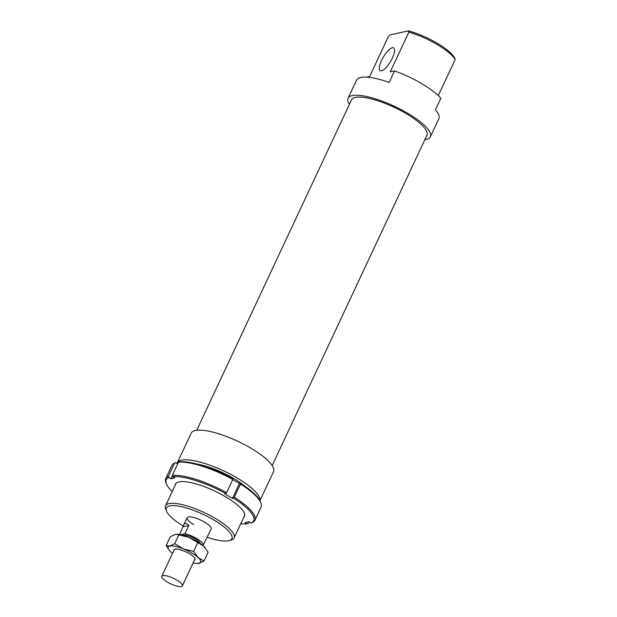 <?xml version="1.0" encoding="UTF-8"?>
<svg xmlns="http://www.w3.org/2000/svg" width="617" height="617" viewBox="0 0 617 617"><rect width="100%" height="100%" fill="white"/><g stroke="black" fill="none" stroke-linecap="round" stroke-linejoin="round"><path stroke-width="0.93" d="M167.415 582.116A11.361 3.093 -154.9 0 0 182.37 585.903A11.361 3.093 -154.9 0 0 176.747 580.049A11.361 3.093 -154.9 0 0 161.793 576.263A11.361 3.093 -154.9 0 0 167.415 582.116M200.193 543.384A9.656 2.63 -154.9 0 0 195.365 538.957A9.656 2.63 -154.9 0 0 183.048 535.355M202.299 544.95L203.463 544.695A13.25 3.609 -154.9 0 0 196.846 538.633A13.25 3.609 -154.9 0 0 184.946 533.744L180.472 534.731M203.463 544.695L211.13 528.962A13.25 3.609 -154.9 0 0 204.574 522.136A13.25 3.609 -154.9 0 0 187.128 517.717A13.25 3.609 -154.9 0 0 193.692 524.55M179.532 534.561L183.727 524.982C184.815 522.877 186.504 523.054 188.81 525.491L184.946 533.744M183.203 526.733L188.81 525.491M175.22 485.116A38.053 10.358 25.1 0 1 178.136 482.108A38.053 10.358 25.1 0 1 225.575 496.778A38.053 10.358 25.1 0 1 244.247 513.074A38.053 10.358 25.1 0 1 243.8 517.247M249.114 521.82L248.343 523.471L247.178 523.841A48.28 13.142 25.1 0 1 240.777 523.694M232.725 479.586L239.419 483.543L232.462 498.389L233.535 498.15A48.28 13.142 25.1 0 1 251.065 522.977L248.936 521.72L245.049 522.584L247.178 523.841M260.883 502.816L260.413 501.675A48.28 13.142 -154.9 0 0 240.491 483.304L240.491 484.044A49.221 13.397 25.1 0 1 260.883 502.816A49.221 13.397 25.1 0 1 261.091 507.105L254.914 520.301A49.221 13.397 -154.9 0 0 234.313 497.24L233.535 498.15M240.491 484.044L234.313 497.24M251.065 522.977L252.23 522.614A49.221 13.397 -154.9 0 0 254.914 520.301M239.419 483.543L240.491 483.304M232.779 479.478L232.771 478.746A48.28 13.142 -154.9 0 0 179.67 461.809L178.514 462.172A49.221 13.397 25.1 0 1 232.779 479.478L226.593 492.674A49.221 13.397 -154.9 0 0 172.328 475.368L172.721 476.656A48.28 13.142 25.1 0 1 225.814 493.592L224.742 493.824L232.462 498.389M178.514 462.172L172.328 475.368M172.205 491.564A48.28 13.142 25.1 0 1 166.436 483.967A48.28 13.142 25.1 0 1 168.834 477.519L170.955 478.777L174.842 477.913L172.721 476.656M225.814 493.592L226.593 492.674M168.834 477.519L168.441 476.231A49.221 13.397 -154.9 0 0 165.757 478.537A49.221 13.397 -154.9 0 0 165.973 482.826L166.436 483.967M165.757 478.537L171.942 465.341A49.221 13.397 25.1 0 1 174.626 463.035L168.441 476.231M174.626 463.035L175.783 462.665L177.742 463.822M172.421 475.661L170.955 478.777M169.143 550.094L166.174 545.559L169.783 546.014L174.704 543.67L183.511 548.929L193.63 551.397L198.173 557.606A17.986 4.897 -154.9 0 0 191.833 553.048A17.986 4.897 -154.9 0 0 183.511 548.929A17.986 4.897 -154.9 0 0 169.783 546.014A17.986 4.897 -154.9 0 0 169.228 550.21A17.986 4.897 -154.9 0 0 170.716 551.768A17.986 4.897 -154.9 0 0 172.552 553.302M193.121 562.943A17.986 4.897 -154.9 0 0 197.625 563.506A17.986 4.897 -154.9 0 0 199.114 563.36A17.986 4.897 -154.9 0 0 198.173 557.606L204.034 561.015L208.13 552.261L203.587 546.053L188.918 537.384A17.986 4.897 25.1 0 1 197.239 541.502A17.986 4.897 25.1 0 1 203.587 546.053A17.986 4.897 25.1 0 1 205.075 547.618A17.986 4.897 25.1 0 1 205.16 547.726M194.463 560.082A11.6 3.154 -154.9 0 0 194.895 558.593A11.6 3.154 -154.9 0 0 189.211 553.634A11.6 3.154 -154.9 0 0 174.75 549.161A11.6 3.154 -154.9 0 0 173.894 550.441M176.524 534.322A17.986 4.897 25.1 0 1 176.678 534.314A17.986 4.897 25.1 0 1 188.918 537.384L176.416 534.322L175.189 534.469L170.269 536.813L166.174 545.559M204.034 561.015L197.779 563.506M193.63 551.397L197.725 542.644M174.704 543.67L178.799 534.924M259.865 500.526A45.434 12.371 -154.9 0 0 237.105 477.959A45.434 12.371 -154.9 0 0 177.303 462.827A45.434 12.371 -154.9 0 0 177.087 463.436M259.934 500.649L273.508 471.681A45.434 12.371 -154.9 0 0 251.019 448.266A45.434 12.371 -154.9 0 0 191.216 433.134L177.303 462.827M272.174 465.596L426.949 135.185A41.648 11.337 -154.9 0 0 406.333 113.721A41.648 11.337 -154.9 0 0 351.513 99.846L196.738 430.257M392.381 58.075A13.25 4.25 -59.4 0 0 393.685 47.879A13.25 4.25 -59.4 0 0 381.499 60.489A13.25 4.25 -59.4 0 0 380.195 70.693A13.25 4.25 -59.4 0 0 392.381 58.075M424.851 139.658A45.434 12.371 -154.9 0 0 430.381 136.789A45.434 12.371 -154.9 0 0 407.891 113.381A45.434 12.371 -154.9 0 0 348.088 98.242A45.434 12.371 -154.9 0 0 349.415 104.327M430.381 136.789L438.88 118.641A45.434 12.371 -154.9 0 0 435.448 109.826L440.862 98.28A45.434 12.371 -154.9 0 0 421.797 83.681A45.434 12.371 -154.9 0 0 394.548 70.901L389.142 82.447A45.434 12.371 -154.9 0 0 356.587 80.094L348.088 98.242M245.759 486.836A37.861 10.304 -154.9 0 0 233.997 478.653A37.861 10.304 -154.9 0 0 197.332 464.146M229.354 540.577L231.475 539.906A37.861 10.304 -154.9 0 0 234.113 537.916A37.861 10.304 -154.9 0 0 215.372 518.411A37.861 10.304 -154.9 0 0 165.533 505.793A37.861 10.304 -154.9 0 0 165.703 509.094L166.544 511.154A36.164 9.841 25.1 0 1 179.624 506.318A36.164 9.841 25.1 0 1 213.976 520.046A36.164 9.841 25.1 0 1 229.354 540.577A36.164 9.841 25.1 0 1 206.988 537.168M183.349 526.077A36.164 9.841 25.1 0 1 166.544 511.154M438.278 95.612L455.207 59.471L454.806 58.229A36.164 9.841 -154.9 0 0 437.306 43.283A36.164 9.841 -154.9 0 0 408.5 30.85L408.894 32.092A37.861 10.304 25.1 0 1 437.314 44.617A37.861 10.304 25.1 0 1 455.207 59.471M366.49 77.125L369.706 76.415L388.332 36.658L390.114 34.93L408.5 30.85M408.894 32.092L390.268 71.85L394.548 70.901M195.003 558.933L182.37 585.903M187.128 517.717L183.727 524.982M174.426 549.292L161.793 576.263M244.671 515.372L234.113 537.916M176.1 483.25L165.533 505.793"/></g></svg>
